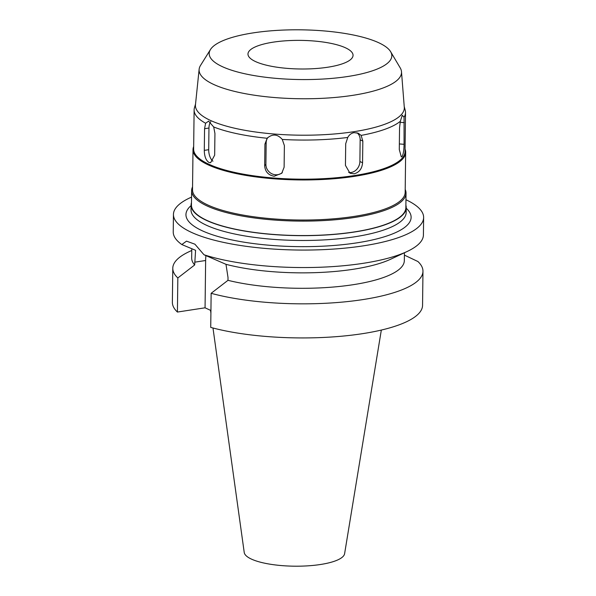 <?xml version="1.0" encoding="UTF-8"?>
<svg xmlns="http://www.w3.org/2000/svg" width="596" height="596" viewBox="0 0 596 596"><rect width="100%" height="100%" fill="white"/><g stroke="black" fill="none" stroke-linecap="round" stroke-linejoin="round"><path stroke-width="0.89" d="M327.733 67.229A52.545 14.304 0.7 0 0 353.048 55.331A52.545 14.304 0.7 0 0 326.37 42.525A52.545 14.304 0.7 0 0 273.281 42.145A52.545 14.304 0.7 0 0 247.973 54.042A52.545 14.304 0.7 0 0 274.644 66.849A52.545 14.304 0.7 0 0 327.733 67.229M253.188 32.884A91.322 24.868 -179.3 0 1 390.648 51.725A91.322 24.868 -179.3 0 1 347.826 76.489A91.322 24.868 -179.3 0 1 249.188 74.671A91.322 24.868 -179.3 0 1 210.47 49.52A91.322 24.868 -179.3 0 1 253.188 32.884M390.648 51.725L400.214 67.892A101.216 27.558 -179.3 0 1 401.495 71.729A101.216 27.558 -179.3 0 1 352.75 95.345A101.216 27.558 0.7 0 1 249.396 94.421A101.216 27.558 0.7 0 1 199.138 69.255L195.466 104.762A104.449 28.437 0.7 0 0 247.333 130.733A104.449 28.437 0.7 0 0 353.994 131.679A104.449 28.437 -179.3 0 0 404.289 107.31L401.495 71.729M210.47 49.52L200.509 65.456A101.216 27.558 0.7 0 0 199.138 69.255M404.237 106.587L405.243 110.364A105.708 28.779 -179.3 0 1 405.518 112.547A105.708 28.779 -179.3 0 1 404.051 117.211L402.27 115.251L400.326 121.301A105.708 28.779 -179.3 0 1 361.116 135.396L358.293 133.236L354.113 132.647C351.387 133.124 349.271 134.733 347.759 137.452A105.708 28.779 -179.3 0 1 282.273 139.442C277.498 134.033 272.439 133.638 267.105 138.257A105.708 28.779 -179.3 0 1 213.703 126.978L208.6 121.152L205.613 123.245A105.708 28.779 -179.3 0 1 194.117 109.962A105.708 28.779 -179.3 0 1 194.445 107.787L195.54 104.039M267.224 138.123L264.937 144.061L264.676 165.725C265.138 171.655 268.304 175.164 274.167 176.237L281.744 173.28L284.113 167.245L284.381 145.58L282.273 139.442M282.355 172.535A10.005 9.357 42.3 0 1 275.508 174.762A10.005 9.357 42.3 0 1 265.905 164.377L266.166 142.712A10.005 9.357 42.3 0 1 267.909 137.445M205.613 123.245L204.562 128.714L204.294 150.378C204.391 156.39 205.948 160.413 208.958 162.462L210.626 162.715L214.664 155.161L214.933 133.497L213.703 126.978M194.117 109.962L193.64 149.082A105.708 28.779 0.7 0 0 247.303 174.844A105.708 28.779 0.7 0 0 354.106 175.611A105.708 28.779 0.7 0 0 405.042 151.667L405.518 112.547M347.759 137.452L345.71 143.718L345.442 165.383L350.001 173.242L354.128 173.809C359.254 172.408 362.063 168.72 362.562 162.753L362.83 141.088L361.116 135.396M356.952 132.766A10.005 8.217 -65.3 0 1 360.155 139.851L359.895 161.516A10.005 8.217 -65.3 0 1 351.215 172.46A10.005 8.217 -65.3 0 1 348.63 172.408M400.326 121.301L399.551 127.879L399.283 149.544L401.317 156.934L402.017 156.592C403.313 154.424 403.999 150.334 404.058 144.306L404.051 117.211M405.071 149.134A106.334 28.951 -179.3 0 1 405.66 152.278A106.334 28.951 -179.3 0 1 354.426 176.364A106.334 28.951 -179.3 0 1 246.99 175.589A106.334 28.951 -179.3 0 1 193.007 149.678A106.334 28.951 -179.3 0 1 193.67 146.549M193.007 149.678L192.515 189.759A106.334 28.951 0.7 0 0 246.498 215.67A106.334 28.951 0.7 0 0 353.935 216.445A106.334 28.951 0.7 0 0 405.168 192.359L405.66 152.278M405.205 189.476A107.213 29.189 -179.3 0 1 406.032 193.208A107.213 29.189 -179.3 0 1 354.382 217.495A107.213 29.189 -179.3 0 1 246.059 216.713A107.213 29.189 -179.3 0 1 191.629 190.593A107.213 29.189 -179.3 0 1 192.553 186.876M191.629 190.593L191.45 205.031A107.213 29.189 0.7 0 0 245.88 231.159A107.213 29.189 0.7 0 0 354.203 231.941A107.213 29.189 0.7 0 0 405.854 207.654L406.032 193.208M405.883 205.21A107.585 29.293 -179.3 0 1 406.234 207.661A107.585 29.293 -179.3 0 1 354.397 232.03A107.585 29.293 -179.3 0 1 245.694 231.248A107.585 29.293 -179.3 0 1 191.078 205.031A107.585 29.293 -179.3 0 1 191.48 202.588M191.078 205.031L191.018 209.844A107.585 29.293 0.7 0 0 245.634 236.061A107.585 29.293 0.7 0 0 354.337 236.843A107.585 29.293 0.7 0 0 406.174 212.474L406.234 207.661M191.07 205.613L190.66 205.978A112.592 30.657 0.7 0 0 229.676 239.45A112.592 30.657 0.7 0 0 356.87 242.855A112.592 30.657 0.7 0 0 406.621 208.615L406.226 208.242M405.95 199.735A125.1 34.061 -179.3 0 1 423.629 217.503A125.1 34.061 -179.3 0 1 363.351 245.843A125.1 34.061 -179.3 0 1 236.955 244.926A125.1 34.061 -179.3 0 1 173.443 214.448A125.1 34.061 -179.3 0 1 191.547 197.112M404.431 252.764L404.334 260.623A106.334 28.951 0.7 0 1 353.1 284.709A106.334 28.951 0.7 0 1 227.985 280.321L228.015 277.535L225.988 264.319L204.003 254.768A125.1 34.061 0.7 0 0 363.143 263.328A125.1 34.061 0.7 0 0 407.157 251.482A125.1 34.061 0.7 0 0 423.413 234.988L423.629 217.503M173.443 214.448L173.235 231.926A125.1 34.061 0.7 0 0 181.825 244.546L195.585 250.305L194.668 264.967L177.831 277.959L177.414 312.051A125.1 34.061 0.7 0 1 172.371 302.314L172.788 268.215A125.1 34.061 -179.3 0 1 189.051 251.721L191.77 250.439M204.003 254.768L194.907 244.189L186.518 241.142L181.825 244.546M210.932 310.509L205.061 307.804L205.635 260.497A32.154 16.114 81.3 0 1 205.918 255.595M407.157 251.482L390.7 259.2A106.334 28.951 -179.3 0 1 353.294 269.265A106.334 28.951 -179.3 0 1 225.988 264.319M227.985 280.321L211.14 293.306L210.731 327.405A125.1 34.061 0.7 0 0 362.279 333.708A125.1 34.061 0.7 0 0 422.557 305.368L422.966 271.277A125.1 34.061 -179.3 0 0 417.93 261.532L404.401 255.11M205.061 307.804L177.414 312.051M191.793 248.696L191.681 258.023A106.334 28.951 0.7 0 0 194.668 264.967M177.831 277.959A125.1 34.061 -179.3 0 1 172.788 268.215M422.966 271.277A125.1 34.061 -179.3 0 1 362.696 299.617A125.1 34.061 -179.3 0 1 211.14 293.306M212.981 328.001L244.226 552.462A50.235 13.678 0.7 0 0 320.454 564.501A50.235 13.678 0.7 0 0 344.607 553.691L381.328 330.065M212.928 161.211A10.005 5.014 81.3 0 1 208.704 149.7L208.965 128.036A10.005 5.014 81.3 0 1 210.775 121.666M266.166 142.712L264.937 144.061M264.676 165.725L265.905 164.377M362.83 141.088L360.155 139.851M205.635 260.497L194.698 262.18M359.895 161.516L362.562 162.753M404.319 122.642L400.117 122.314M399.357 143.941L404.058 144.306M208.965 128.036L204.562 128.714M204.294 150.378L208.704 149.7M210.902 313.086L210.515 310.315"/></g></svg>

